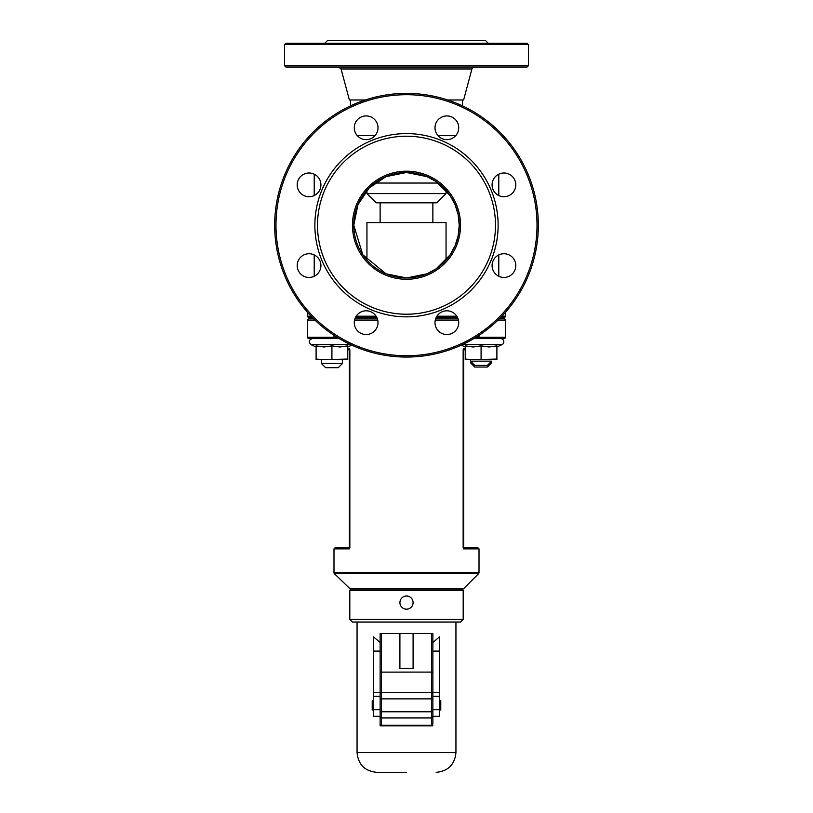 <?xml version="1.0" encoding="UTF-8"?>
<svg xmlns="http://www.w3.org/2000/svg" width="813" height="813" viewBox="0 0 813 813"><rect width="100%" height="100%" fill="white"/><g stroke="black" fill="none" stroke-linecap="round" stroke-linejoin="round"><path stroke-width="1.22" d="M459.233 225.221L458.186 235.668L455.087 245.719L450.148 254.815L436.124 268.849L426.998 273.808L406.5 277.955L386.002 273.808L362.781 254.723L353.767 225.221L357.913 204.724L369.143 188.006L386.002 176.634L406.5 172.488L426.998 176.634L436.124 181.594L450.148 195.628L455.087 204.713L458.186 214.784L459.233 225.221A52.733 52.733 0 0 1 406.5 277.955A52.733 52.733 0 0 1 353.767 225.221A52.733 52.733 0 0 1 406.5 172.488A52.733 52.733 0 0 1 459.233 225.221M505.381 316.196L505.381 312.426L505.381 316.196A1.321 1.321 0 0 1 504.06 317.507A1.321 1.321 0 0 0 505.381 316.196L501.926 316.196M500.656 317.507L504.06 317.507M355.454 317.507L376.826 317.507M436.175 317.507L457.546 317.507M307.619 312.426L307.619 316.196A1.321 1.321 0 0 0 308.94 317.507L312.344 317.507L308.94 317.507M365.332 99.979L349.387 99.979L341.074 68.973L471.926 68.973A2.632 2.632 0 0 1 474.467 67.022M447.668 99.979L463.613 99.979L471.926 68.973M406.5 67.022L527.129 67.022L528.45 65.701L284.55 65.701L285.871 67.022L406.5 67.022M406.5 279.276A54.054 54.054 0 0 0 453.308 198.199A54.054 54.054 0 0 0 359.692 198.199A54.054 54.054 0 0 0 406.5 279.276M406.5 314.214A88.993 88.993 0 0 0 483.572 180.73A88.993 88.993 0 0 0 329.428 180.73A88.993 88.993 0 0 0 406.5 314.214M538.338 225.221A131.838 131.838 0 0 0 406.5 93.383A131.838 131.838 0 0 0 274.662 225.221A131.838 131.838 0 0 0 406.5 357.059A131.838 131.838 0 0 0 538.338 225.221M537.017 225.221A130.517 130.517 0 0 1 341.236 338.259A130.517 130.517 0 0 1 341.236 112.194A130.517 130.517 0 0 1 537.017 225.221M406.5 316.846A91.625 91.625 0 0 0 485.849 179.409A91.625 91.625 0 0 0 327.151 179.409A91.625 91.625 0 0 0 406.5 316.846M458.725 127.783A11.87 11.87 0 0 0 440.931 117.509A11.87 11.87 0 0 0 440.931 138.058A11.87 11.87 0 0 0 458.725 127.783M378.004 127.783A11.87 11.87 0 0 0 360.21 117.509A11.87 11.87 0 0 0 360.21 138.058A11.87 11.87 0 0 0 378.004 127.783M320.922 184.866A11.87 11.87 0 0 0 303.127 174.582A11.87 11.87 0 0 0 303.127 195.14A11.87 11.87 0 0 0 320.922 184.866M320.922 265.587A11.87 11.87 0 0 0 303.127 255.312A11.87 11.87 0 0 0 303.127 275.861A11.87 11.87 0 0 0 320.922 265.587M378.004 322.67A11.87 11.87 0 0 0 360.21 312.385A11.87 11.87 0 0 0 360.21 332.944A11.87 11.87 0 0 0 378.004 322.67M458.725 322.67A11.87 11.87 0 0 0 440.931 312.385A11.87 11.87 0 0 0 440.931 332.944A11.87 11.87 0 0 0 458.725 322.67M515.808 265.587A11.87 11.87 0 0 0 498.013 255.312A11.87 11.87 0 0 0 498.013 275.861A11.87 11.87 0 0 0 515.808 265.587M515.808 184.866A11.87 11.87 0 0 0 498.013 174.582A11.87 11.87 0 0 0 498.013 195.14A11.87 11.87 0 0 0 515.808 184.866M488.237 43.282L485.605 40.65L327.395 40.65L324.763 43.282M528.45 44.603L527.129 43.282L285.871 43.282L284.55 44.603L528.45 44.603L528.45 65.701M497.993 320.149L505.381 320.149A1.321 1.321 0 0 0 504.06 318.828A1.321 1.321 0 0 1 505.381 320.149L505.381 337.283L479.009 337.283L479.009 338.604L473.776 338.604L504.06 338.604A1.321 1.321 0 0 0 505.381 337.283A1.321 1.321 0 0 1 504.06 338.604M308.94 318.828L313.655 318.828L308.94 318.828A1.321 1.321 0 0 0 307.619 320.149L307.619 337.283A1.321 1.321 0 0 0 308.94 338.604L339.224 338.604M349.427 588.714L463.573 588.714A1.321 1.321 0 0 1 462.648 589.1L350.352 589.1L334.377 573.663A1.321 1.321 0 0 1 333.991 572.728L479.009 572.728L479.009 548.866L477.688 547.545L463.654 547.545M504.06 318.828L499.345 318.828M458.085 318.828L435.636 318.828M377.364 318.828L354.915 318.828M505.381 320.149L505.381 337.283M349.854 547.545L349.854 349.793M347.74 349.793L349.346 349.793M349.346 547.545L335.312 547.545L333.991 548.866L349.631 548.866M463.146 349.793L463.146 547.545M463.654 349.793L465.26 349.793M374.864 183.037L438.136 183.037M366.948 193.585L376.175 202.813L436.825 202.813L446.052 193.585L366.948 193.585L366.948 190.344M366.948 260.099L366.948 222.589L446.052 222.589L446.052 260.099M413.095 602.606A6.595 6.595 0 0 0 403.207 596.894A6.595 6.595 0 0 0 403.207 608.307A6.595 6.595 0 0 0 413.095 602.606M439.457 709.942L440.778 709.942L440.778 700.715L439.457 700.715M373.543 709.942L372.222 709.942L372.222 700.715L373.543 700.715M432.872 725.816L380.128 725.816L380.128 633.53L432.872 633.53L432.872 696.294L439.457 696.294L439.457 716.294L432.872 716.294L431.551 717.96L431.551 725.308L432.872 723.997L432.872 694.007A1.321 1.321 0 0 0 431.551 692.686A1.321 1.321 0 0 1 432.872 694.007M380.128 716.294L373.543 716.294L373.543 636.894L380.128 642.504M380.128 651.091L373.543 651.091M357.059 622.057L357.059 752.574L455.941 752.574L455.941 622.057M432.872 633.53L432.872 642.504L439.457 636.894L439.457 696.294M439.457 651.091L432.872 651.091M357.059 752.574C358.228 764.586 364.824 771.181 376.836 772.35L406.5 772.35M352.446 622.057L460.554 622.057L463.186 619.415L349.814 619.415L352.446 622.057M463.186 619.415L463.186 590.411L349.814 590.411L349.814 619.415M350.464 590.411L350.464 589.1M413.095 633.916L413.095 668.53L399.905 668.53L399.905 633.916M419.681 633.53L393.319 633.53M380.128 698.865L381.449 698.865L381.449 692.686A1.321 1.321 0 0 0 380.128 694.007A1.321 1.321 0 0 1 381.449 692.686A1.321 1.321 0 0 0 380.128 694.007L380.128 716.649L381.449 717.96L431.551 717.96L432.872 716.649M380.128 672.127L431.551 672.097L431.551 698.865L432.872 698.865M381.449 717.96L380.128 716.649L380.128 723.997L381.449 725.308L381.449 698.865L431.551 698.865L431.551 711.782L432.872 711.782M432.872 672.127L431.551 672.097L431.551 633.53M381.449 633.53L381.449 692.686L431.551 692.686M321.379 363.472L325.596 367.689L338.249 367.689L342.466 363.472L321.379 363.472L321.379 359.702M470.534 361.155L474.751 365.372L487.404 365.372L491.621 361.155L470.534 361.155L470.534 359.702M472.201 362.822L470.534 362.822L474.751 367.039L487.404 367.039L491.621 362.822L489.954 362.822M342.466 363.472L342.334 360.576M496.895 347.009L501.997 344.631A3.161 3.161 0 0 0 500.656 338.604A3.161 3.161 0 0 1 501.997 344.631L462.373 344.631M488.989 359.702L465.26 359.702L465.26 359.041L473.166 359.702L496.895 359.041L496.895 359.702L488.989 359.702M496.895 359.041L496.895 345.871L488.989 347.009L481.083 345.871L473.166 347.009L465.26 345.871L465.26 359.041M481.083 345.871L481.083 359.041M339.834 359.702L316.105 359.702L316.105 359.041L324.011 359.702L347.74 359.041L347.74 359.702L339.834 359.702M347.74 359.041L347.74 345.871L339.834 347.009L331.917 345.871L324.011 347.009L316.105 345.871L316.105 359.041M331.917 345.871L331.917 359.041M455.808 135.578L437.912 135.578M375.088 135.578L357.192 135.578M456.804 316.196L436.916 316.196M376.084 316.196L356.196 316.196M311.074 316.196L307.619 316.196M349.631 348.472L347.74 348.472M465.26 348.472L463.369 348.472M463.369 548.866L479.009 548.866M334.377 573.663L478.623 573.663L479.009 572.728M354.539 320.149L377.73 320.149M435.27 320.149L458.461 320.149M307.619 320.149L315.007 320.149M333.991 335.332L333.991 337.283L307.619 337.283M337.049 337.283L333.991 337.283L333.991 338.604M479.009 335.332L479.009 337.283L475.951 337.283M380.128 709.698L373.543 709.698M380.128 696.294L373.543 696.294M380.128 692.727L373.543 692.727M439.457 692.727L432.872 692.727M439.457 709.698L432.872 709.698M380.128 711.782L431.551 711.782L431.551 717.96M350.627 344.631L311.003 344.631C308.3 341.927 308.747 339.915 312.344 338.604C308.747 339.915 308.3 341.927 311.003 344.631L316.105 347.009M314.214 174.175L314.214 195.547M314.214 254.896L314.214 276.268M498.786 174.175L498.786 195.547M498.786 254.896L498.786 276.268M350.464 99.979L350.464 105.883M462.536 99.979L462.536 105.883M341.074 68.973L338.533 67.022M284.55 44.603L284.55 65.701M333.991 548.866L333.991 572.728M463.573 588.714L478.623 573.663M349.346 349.285L349.346 548.053M463.654 548.053L463.654 349.285M446.052 193.585L446.052 190.344M432.872 222.589L432.872 202.813M380.128 222.589L380.128 202.813M455.941 752.574C454.772 764.586 448.176 771.181 436.164 772.35M462.536 589.1L462.536 590.411M381.449 725.308L431.551 725.308M491.621 361.155L491.621 362.822M465.26 347.009L461.266 345.149M347.74 347.009L351.734 345.149"/></g></svg>
